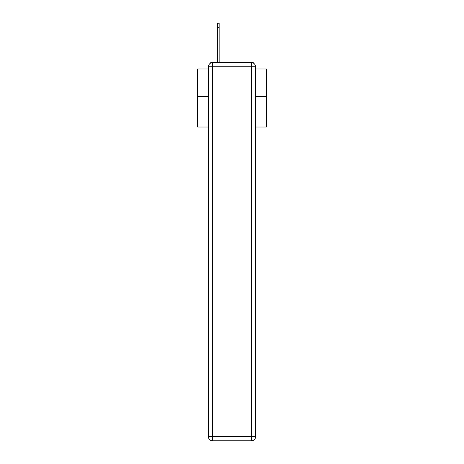 <?xml version="1.0" encoding="UTF-8"?>
<svg xmlns="http://www.w3.org/2000/svg" width="464" height="464" viewBox="0 0 464 464"><rect width="100%" height="100%" fill="white"/><g stroke="black" fill="none" stroke-linecap="round" stroke-linejoin="round"><path stroke-width="0.7" d="M255.583 127.014L266.377 127.014L266.377 68.991L255.583 68.991M208.417 96.35L197.623 96.35L197.623 68.991L208.417 68.991M197.623 96.35L197.623 127.014L208.417 127.014M253.901 63.464A2.749 2.749 0 0 0 251.459 61.979L212.541 61.979A2.749 2.749 0 0 0 210.099 63.464M266.377 96.35L255.583 96.35M212.541 61.979L217.355 61.979L217.355 23.2L219.141 23.2L219.141 61.979L221.276 61.979M242.724 61.979L251.459 61.979M212.541 62.663L251.459 62.663A4.124 4.124 0 0 1 255.583 66.787L255.583 436.676A4.124 4.124 0 0 1 251.459 440.8L212.541 440.8L212.541 436.676L251.459 436.676L251.459 66.787L212.541 66.787L212.541 436.676L208.417 436.676L208.417 66.787L212.541 66.787L212.541 62.663A4.124 4.124 0 0 0 208.417 66.787A4.124 4.124 0 0 1 212.541 62.663M208.417 436.676A4.124 4.124 0 0 0 212.541 440.8A4.124 4.124 0 0 1 208.417 436.676M251.459 440.8A4.124 4.124 0 0 0 255.583 436.676L251.459 436.676L251.459 440.8M255.583 66.787A4.124 4.124 0 0 0 251.459 62.663L251.459 66.787L255.583 66.787M217.355 27.324L219.141 27.324"/></g></svg>
